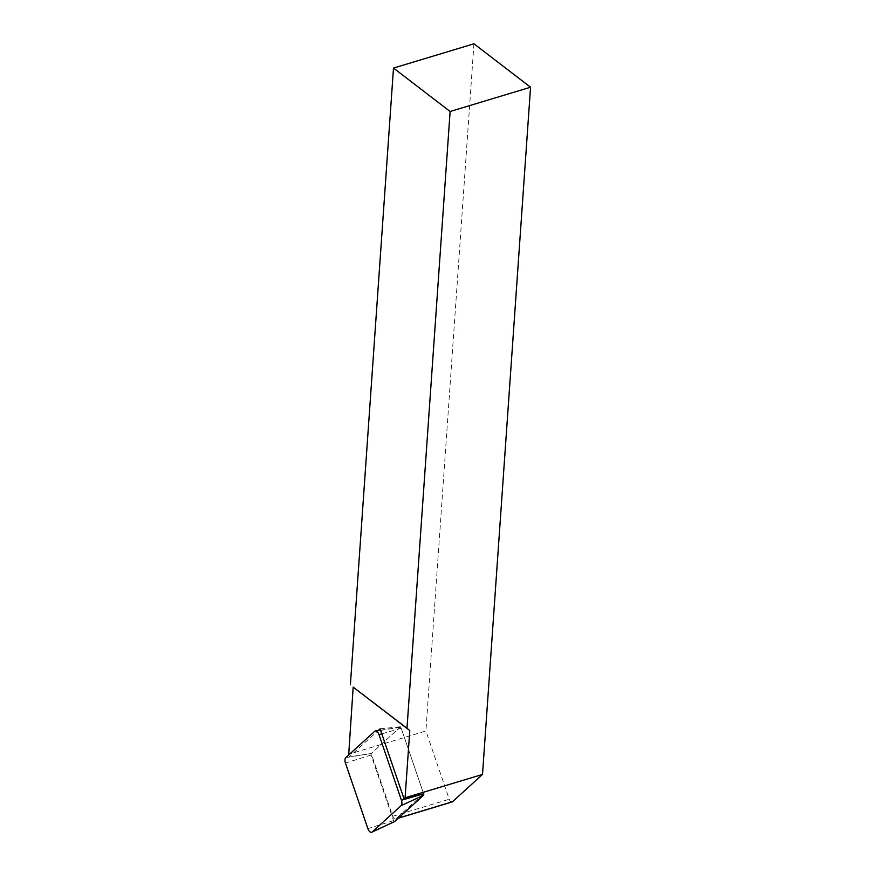 <?xml version="1.0" encoding="UTF-8"?>
<svg xmlns="http://www.w3.org/2000/svg" width="876" height="876" viewBox="0 0 876 876"><rect width="100%" height="100%" fill="white"/><g stroke="black" fill="none" stroke-linecap="round" stroke-linejoin="round"><path stroke-width="0.66" stroke-dasharray="4.38 3.29" d="M348.681 754.981L349.305 756.82L378.158 730.562M473.949 43.8L425.9 731L348.462 754.367M452.071 801.989A3.701 1.927 73.2 0 1 449.235 799.251L425.9 731M380.075 728.821L400.693 726.73L423.59 793.667L395.974 818.797A3.701 1.927 73.2 0 1 395.558 819.038A3.701 1.927 73.2 0 1 392.722 816.301L371.249 753.524L349.305 756.82M400.693 726.73L371.249 753.524M394.474 821.611A1.325 0.69 73.2 0 1 393.521 820.615L371.095 755.046A1.325 0.69 73.2 0 1 371.194 753.579L345.823 757.587M423.59 793.667L401.208 728.23A1.325 0.69 -106.8 0 0 400.244 727.233A1.325 0.69 -106.8 0 0 400.036 727.332L371.194 753.579M395.974 818.797L398.525 818.031M392.722 816.301L449.235 799.251M371.095 755.046L345.44 763.051M400.036 727.332L374.665 731.34M401.208 728.23L381.805 733.847M393.521 820.615L367.865 828.619M398.328 818.195L395.558 819.038M400.244 727.233L380.556 730.201"/><path stroke-width="1.31" d="M450.122 111.493L393.499 68.065L473.949 43.8L530.56 87.228L450.122 111.493L406.99 728.274L409.782 730.551L353.17 687.123L348.681 754.981M378.158 730.562L380.075 728.821L404 798.77L405.084 797.795L482.512 774.428L452.487 801.748A3.701 1.927 73.2 0 1 452.071 801.989L398.328 818.195M409.782 730.551L405.084 797.795M530.56 87.228L482.512 774.428M353.17 687.123L406.99 728.274M393.499 68.065L350.378 684.846M404 798.77L423.634 793.798L401.427 800.237A4.928 2.573 73.2 0 1 401.044 805.701L372.201 831.948A4.928 2.573 -106.8 0 1 371.829 832.2A4.928 2.573 -106.8 0 1 367.865 828.619L345.44 763.051A4.928 2.573 -106.8 0 1 345.823 757.587L374.665 731.34A4.928 2.573 73.2 0 1 375.41 730.978A4.928 2.573 73.2 0 1 379.001 734.668L401.427 800.237M394.474 821.611A1.325 0.69 73.2 0 0 394.583 821.589A1.325 0.69 73.2 0 0 394.682 821.513L423.535 795.277A1.325 0.69 -106.8 0 0 423.634 793.798M398.525 818.031L452.487 801.748M381.805 733.847L379.001 734.668M423.535 795.277L401.044 805.701M394.682 821.513L372.201 831.948M380.556 730.201L375.41 730.978M394.583 821.589L371.829 832.2"/></g></svg>
